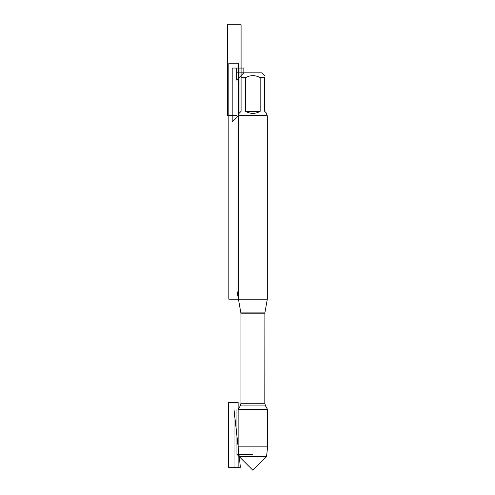 <?xml version="1.0" encoding="UTF-8"?>
<svg xmlns="http://www.w3.org/2000/svg" width="495" height="495" viewBox="0 0 495 495"><rect width="100%" height="100%" fill="white"/><g stroke="black" fill="none" stroke-linecap="round" stroke-linejoin="round"><path stroke-width="0.74" d="M266.539 456.588L252.877 470.25L239.215 456.588L266.539 456.588L267.616 446.849L267.616 409.569L265.518 405.931L264.806 403.289L264.887 312.908L240.867 312.908L238.448 299.184L267.306 299.184L267.306 115.762L238.448 115.762L238.448 299.184L238.448 63.23L228.826 63.23L228.826 299.184L238.448 299.184M267.616 409.569L238.138 409.569L238.138 446.849L267.616 446.849M265.518 405.931L240.236 405.931L238.138 409.569L240.947 404.706L240.947 313.366L237.006 291.004L237.006 72.852L243.837 72.852L236.616 80.066L236.616 68.044L243.837 68.044L243.837 72.852L261.923 72.852L264.664 75.593M245.594 111.332C250.451 114.073 255.302 114.073 260.16 111.332L245.594 111.332L245.594 77.665C250.451 74.974 255.302 74.974 260.16 77.665L264.664 77.665C264.664 74.974 264.664 74.974 264.664 77.665L264.664 111.332L266.731 113.404L266.731 115.18L267.306 115.762M260.16 111.332L260.16 77.665M266.731 115.18L239.023 115.18L232.192 122.011L232.192 68.044L239.023 68.044L239.023 115.18L239.023 113.404L241.09 111.332L241.09 77.665C241.09 74.974 241.09 74.974 241.09 77.665L245.594 77.665M239.023 115.18L238.448 115.762M236.938 409.569L236.938 454.311L252.877 454.311L236.938 454.311L239.215 456.588L238.138 446.849M237.006 115.422L227.384 115.422L227.384 24.75L241.09 24.75L241.09 77.665M238.138 402.355L238.138 467.292L228.517 467.292L228.517 402.355L238.138 402.355M240.403 467.292L234.011 409.569L234.011 467.292L240.403 467.292L234.011 409.569M264.806 313.83L240.947 313.83L240.947 403.289L264.806 403.289M264.887 312.908L267.306 299.184M240.947 403.289L240.236 405.931M240.867 312.908L240.947 313.83M243.837 72.852L241.09 75.593"/></g></svg>
